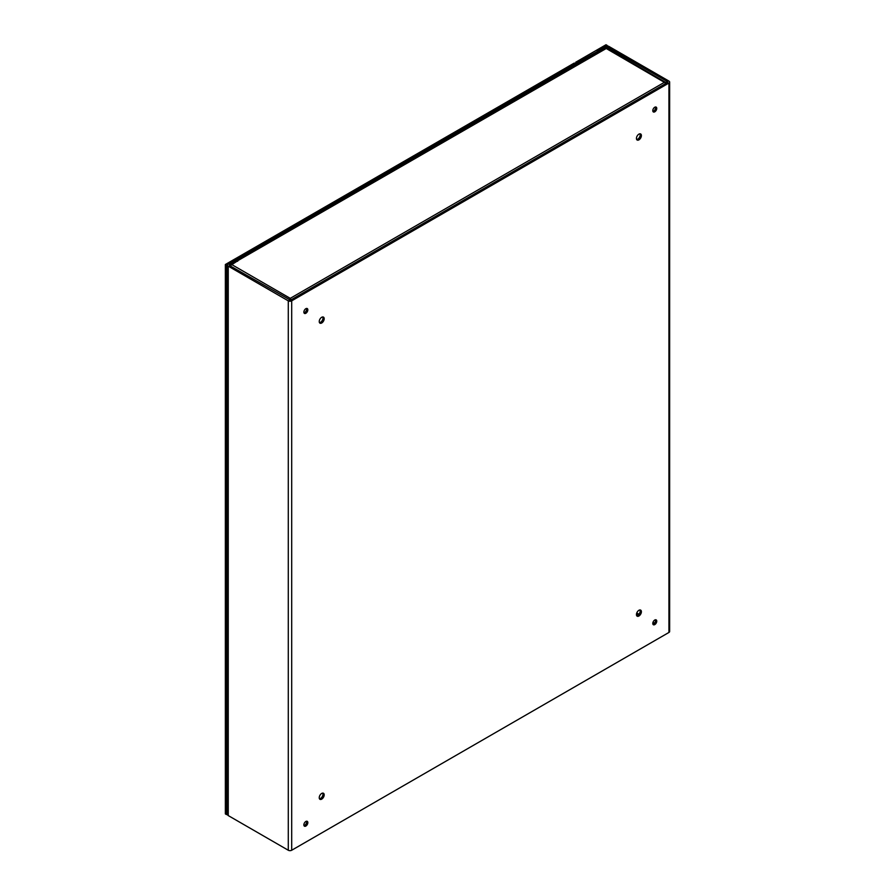 <?xml version="1.0" encoding="UTF-8"?>
<svg xmlns="http://www.w3.org/2000/svg" width="895" height="895" viewBox="0 0 895 895"><rect width="100%" height="100%" fill="white"/><g stroke="black" fill="none" stroke-linecap="round" stroke-linejoin="round"><path stroke-width="1.34" d="M576.951 64.048L576.951 62.896L607.19 46.014M607.19 45.432L606.004 44.75L575.753 62.214L576.951 62.896M575.753 64.731L575.753 62.214M227.543 814.025L226.558 814.607L226.558 265.2L225.361 264.506L574.277 63.064L575.474 63.746L575.474 64.899M226.558 265.2L575.474 63.746M226.558 814.607L225.361 813.913L225.361 264.506M666.059 83.325L606.228 48.498L238.663 260.165A2.405 1.387 -120 0 0 237.466 260.042L597.278 52.313A2.405 1.387 60 0 1 598.475 52.425L606.687 47.099L606.687 48.308M597.278 52.313L597.278 51.16L598.464 51.843M597.278 51.16L605.49 46.417A2.405 1.387 180 0 1 608.891 46.417L668.934 81.087A2.405 1.387 0 0 1 669.639 82.06L669.639 631.467A2.405 1.387 180 0 1 668.934 632.452L291.692 850.25A2.405 1.387 180 0 1 288.291 850.25L288.291 300.843L228.247 266.173A2.405 1.387 180 0 1 227.543 265.2A2.405 1.387 180 0 1 228.247 264.215L236.47 259.472L237.656 260.165L237.656 261.295M227.543 265.2L227.543 814.607A2.405 1.387 0 0 0 228.247 815.58L288.291 850.25M607.694 48.543L607.694 47.099L606.687 47.099M607.694 47.099L667.748 81.769M229.444 265.491L290.495 300.161L667.748 82.351M229.444 264.909L237.656 260.165M288.291 300.843A2.405 1.387 0 0 0 291.692 300.843L668.934 83.045A2.405 1.387 0 0 0 669.639 82.06M321.708 322.994A3.502 2.025 -60 0 1 319.962 323.162A3.502 2.025 -60 0 1 319.962 319.123A3.502 2.025 -60 0 1 323.464 317.11A3.502 2.025 -60 0 1 324.001 319.907A3.502 2.025 -60 0 1 321.708 322.994M321.708 799.145A3.502 2.025 -60 0 1 319.962 799.324A3.502 2.025 -60 0 1 319.962 795.275A3.502 2.025 -60 0 1 323.464 793.261A3.502 2.025 -60 0 1 324.001 796.058A3.502 2.025 -60 0 1 321.708 799.145M638.907 139.866A3.502 2.025 -60 0 1 637.162 140.034A3.502 2.025 -60 0 1 637.162 135.995A3.502 2.025 -60 0 1 640.663 133.97A3.502 2.025 -60 0 1 641.2 136.778A3.502 2.025 -60 0 1 638.907 139.866M638.907 616.017A3.502 2.025 -60 0 1 637.162 616.185A3.502 2.025 -60 0 1 637.162 612.146A3.502 2.025 -60 0 1 640.663 610.121A3.502 2.025 -60 0 1 641.2 612.93A3.502 2.025 -60 0 1 638.907 616.017M305.855 313.272A2.808 1.622 -60 0 1 304.445 313.407A2.808 1.622 -60 0 1 304.445 310.173A2.808 1.622 -60 0 1 307.253 308.551A2.808 1.622 -60 0 1 307.679 310.8A2.808 1.622 -60 0 1 305.855 313.272M305.855 826.051A2.808 1.622 -60 0 1 304.445 826.186A2.808 1.622 -60 0 1 304.445 822.952A2.808 1.622 -60 0 1 307.253 821.33A2.808 1.622 -60 0 1 307.679 823.579A2.808 1.622 -60 0 1 305.855 826.051M654.771 111.819A2.808 1.622 -60 0 1 653.372 111.964A2.808 1.622 -60 0 1 653.372 108.72A2.808 1.622 -60 0 1 656.169 107.109A2.808 1.622 -60 0 1 656.606 109.347A2.808 1.622 -60 0 1 654.771 111.819M654.771 624.598A2.808 1.622 -60 0 1 653.372 624.744A2.808 1.622 -60 0 1 653.372 621.499A2.808 1.622 -60 0 1 656.169 619.888A2.808 1.622 -60 0 1 656.606 622.137A2.808 1.622 -60 0 1 654.771 624.598M319.47 322.647A3.502 2.025 120 0 0 320.522 322.312A3.502 2.025 120 0 0 322.759 316.942M319.47 798.799A3.502 2.025 120 0 0 320.522 798.463A3.502 2.025 120 0 0 322.759 793.093M636.669 139.508A3.502 2.025 120 0 0 637.721 139.172A3.502 2.025 120 0 0 639.959 133.814M636.669 615.659A3.502 2.025 120 0 0 637.721 615.324A3.502 2.025 120 0 0 639.959 609.965M303.987 312.836A2.808 1.622 120 0 0 304.658 312.579A2.808 1.622 120 0 0 306.526 308.439M303.987 825.615A2.808 1.622 120 0 0 304.658 825.358A2.808 1.622 120 0 0 306.526 821.218M652.902 111.394A2.808 1.622 120 0 0 653.585 111.137A2.808 1.622 120 0 0 655.442 106.986M652.902 624.173A2.808 1.622 120 0 0 653.585 623.916A2.808 1.622 120 0 0 655.442 619.776M230.541 266.128A2.405 1.387 -60 0 1 231.861 264.64L238.663 260.165M289.208 299.993L290.237 298.348L291.188 299.758M290.237 299.724L290.237 298.348L231.861 264.64M606.228 48.498A2.405 1.387 -60 0 1 607.425 48.386L666.674 82.978M290.237 298.348L664.605 82.206L666.059 82.228M668.934 632.452L668.934 83.045M291.692 300.843L291.692 850.25M228.247 266.173L228.247 815.58M636.759 612.985L638.94 614.25M652.981 622.361L654.435 623.2M653.618 623.893L652.791 623.412M638.202 614.999L636.479 614.004"/></g></svg>
